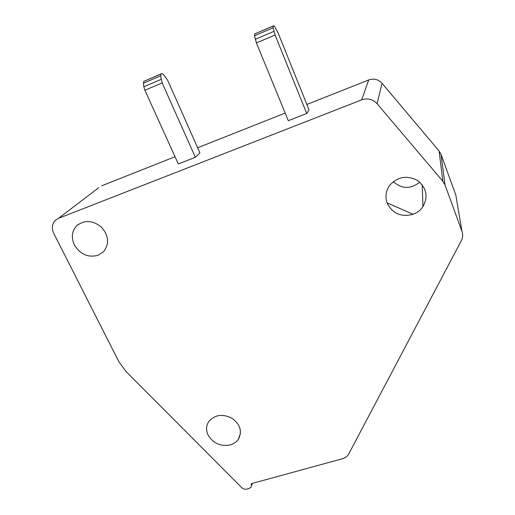<?xml version="1.0" encoding="UTF-8"?>
<svg xmlns="http://www.w3.org/2000/svg" width="515" height="515" viewBox="0 0 515 515"><rect width="100%" height="100%" fill="white"/><g stroke="black" fill="none" stroke-linecap="round" stroke-linejoin="round"><path stroke-width="0.77" d="M98.764 187.653L58.517 218.328L361.685 99.859C367.659 97.889 372.789 99.163 377.077 103.695L442.829 181.254L445.031 185.027L461.949 231.267C463.075 234.525 462.85 237.718 461.266 240.833L348.616 454.198C347.239 456.432 345.153 457.951 342.366 458.749L251.404 483.662L251.249 486.971L249.093 488.471L246.82 489.089C244.947 489.501 243.28 489.044 241.825 487.711L125.866 371.341L118.881 361.749L53.734 233.321C51.468 228.28 52.002 223.948 55.356 220.33L58.517 218.328M461.949 231.267L455.827 195.063L441.033 154.352L439.115 151.043L382.04 83.276C378.325 79.329 373.871 78.228 368.682 79.967L306.863 104.474M285.181 113.068L197.644 147.773M175.029 156.74L101.603 185.844M419.725 182.143C410.635 189.314 401.829 189.134 393.318 181.602M230.411 444.87C220.671 446.717 213.236 443.454 208.099 435.072C205.82 430.064 206.129 425.429 209.026 421.18C215.161 414.594 222.879 413.661 232.194 418.367C240.396 424.611 242.423 431.628 238.265 439.417C236.385 442.05 233.771 443.866 230.411 444.87M98.043 255.311C88.11 257.861 80.211 254.391 74.353 244.908C71.051 237.531 71.849 231.132 76.748 225.712C84.563 219.667 92.848 220.188 101.584 227.282C108.832 235.825 109.483 243.975 103.528 251.745L98.043 255.311M412.798 214.375C401.024 217.266 392.488 213.519 387.203 203.142C384.988 196.949 385.774 191.071 389.552 185.516C397.374 176.754 406.612 175.023 417.279 180.321C426.523 187.627 428.422 196.395 422.963 206.612C420.452 210.262 417.06 212.85 412.798 214.375M144.889 90.247L178.312 163.976L195.365 157.268L199.942 152.936L167.562 80.076L163.48 74.43L161.922 73.555L143.84 81.338L143.421 83.198L143.833 86.758L144.889 90.247L162.161 82.921L160.629 75.847L160.995 74.005L161.922 73.555M273.645 25.769L254.571 33.984L254.519 35.747L256.406 42.925L288.31 120.703L306.715 113.461L275.081 35.001L273.124 27.804L273.111 26.053L273.928 25.834L274.778 26.896L278.184 33.108L309.052 109.914L306.715 113.461M195.365 157.268L162.161 82.921M387.1 202.871L413.075 214.272M368.682 79.967L361.685 99.859M382.04 83.276L377.077 103.695M439.115 151.043L442.829 181.254M441.033 154.352L445.031 185.027M161.092 79.407L143.833 86.758M143.421 83.198L160.629 75.847M160.995 74.005L143.84 81.338M254.519 35.747L273.124 27.804M255.253 39.32L273.909 31.376M254.571 33.984L273.111 26.053M256.406 42.925L275.081 35.001M240.486 433.257L238.265 439.417M78.776 224.057L76.748 225.712M422.236 184.801L422.963 206.612M252.331 483.411L251.771 485.259"/></g></svg>
